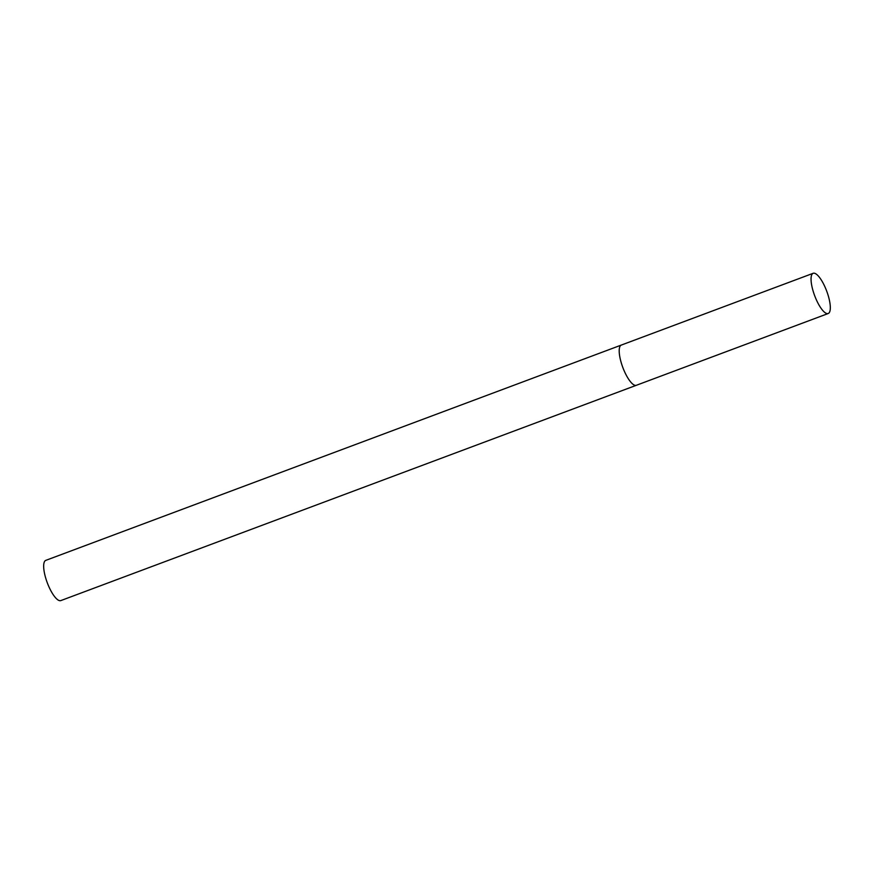 <?xml version="1.0" encoding="UTF-8"?>
<svg xmlns="http://www.w3.org/2000/svg" width="874" height="874" viewBox="0 0 874 874"><rect width="100%" height="100%" fill="white"/><g stroke="black" fill="none" stroke-linecap="round" stroke-linejoin="round"><path stroke-width="1.31" d="M622.288 366.009A21.468 6.446 69.5 0 0 636.359 385.292A21.468 6.446 -110.5 0 1 635.922 385.401A21.468 6.446 -110.5 0 1 622.55 366.719A21.468 6.446 -110.5 0 1 621.316 345.066A21.468 6.446 69.5 0 0 622.288 366.009M814.142 294.243A21.468 6.446 69.5 0 0 828.202 313.515A21.468 6.446 69.5 0 0 827.23 292.572A21.468 6.446 69.5 0 0 813.159 273.3A21.468 6.446 69.5 0 0 814.142 294.243M828.202 313.515L60.83 600.591A21.468 6.446 -110.5 0 1 60.382 600.7A21.468 6.446 -110.5 0 1 47.01 582.029A21.468 6.446 -110.5 0 1 45.776 560.376L621.316 345.066A21.468 6.446 -110.5 0 1 621.753 344.957M621.316 345.066L813.159 273.3"/></g></svg>
